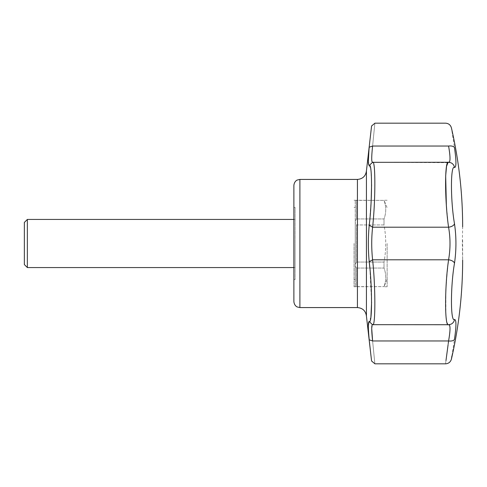 <?xml version="1.0" encoding="UTF-8"?>
<svg xmlns="http://www.w3.org/2000/svg" width="487" height="487" viewBox="0 0 487 487"><rect width="100%" height="100%" fill="white"/><g stroke="black" fill="none" stroke-linecap="round" stroke-linejoin="round"><path stroke-width="0.37" stroke-dasharray="2.44 1.83" d="M295.085 279.599L293.88 279.599L293.88 207.401L295.085 207.401L295.085 279.599L295.085 207.401M24.35 264.557L24.35 222.443M27.357 267.564L27.357 219.436M295.085 243.5L295.085 267.564L295.085 243.5M448.85 339.439L448.582 340.961L372.598 340.961C375.593 370.978 375.593 370.978 372.598 340.961L369.225 339.835L369.396 341.509M448.235 343.627L448.119 344.498M445.976 360.569L445.879 361.299M445.867 361.427L445.538 363.826M449.051 324.683L448.582 324.671L449.051 324.683M449.927 326.887L449.976 330.034M449.708 333.437L449.507 335.105M449.416 335.799L449.264 336.864M371.727 328.664L372.598 324.671L369.018 321.56M451.912 355.936L454.487 339.305A6.014 2.727 8.7 0 1 448.582 340.961M454.487 339.305C456.41 326.016 456.41 319.423 454.487 319.527C450.457 322.461 450.445 286.459 454.487 263.278A6.014 3.226 9.2 0 0 448.582 259.796L372.598 259.796C375.672 286.526 375.55 327.958 372.598 324.671L448.582 324.671A6.014 5.954 -109.8 0 0 450.615 324.324L450.615 324.324A6.014 5.954 -109.8 0 1 448.582 324.671L372.598 324.671L448.344 324.719L446.896 322.321L445.922 315.381L445.812 291.445M293.88 301.556L293.88 185.444M454.487 263.278C456.41 250.129 456.41 236.944 454.487 223.722C450.457 200.656 450.445 164.551 454.487 167.473C456.41 167.607 456.41 161.014 454.487 147.695C450.451 121.64 450.451 121.64 454.487 147.695A6.014 2.727 -8.7 0 0 448.582 146.039L372.598 146.039C375.593 116.022 375.593 116.022 372.598 146.039L369.225 147.165L369.012 149.272M454.487 223.722A6.014 3.226 -9.2 0 1 448.582 227.204L372.598 227.204L369.225 225.28C368.05 237.425 368.05 249.575 369.225 261.72L372.598 259.796C371.441 248.93 371.441 238.07 372.598 227.204C375.635 200.51 375.605 159.012 372.598 162.329L369.225 165.385L370.911 170.024L371.581 184.743M368.349 160.929L369.225 165.385M448.046 162.366L372.452 162.366M372.598 162.329L448.582 162.329A6.014 5.954 109.8 0 1 450.615 162.676A6.014 5.954 109.8 0 0 448.582 162.329L372.598 162.329C371.441 162.408 371.441 156.978 372.598 146.039M370.917 131.703L369.225 147.165M371.173 200.382L369.225 225.28M369.225 261.72L369.262 262.055M369.864 268.063L371.581 302.257M370.917 316.958L369.225 321.615M368.349 326.071L369.012 337.728M370.917 355.297L371.581 361.013M448.582 227.204C450.475 238.04 450.475 248.9 448.582 259.796L448.363 261.428M448.028 264.057L447.547 268.27M447.395 269.676L447.334 270.279M447.218 271.46L446.975 274.029M446.719 277.012L446.506 279.721M446.457 280.396L446.354 281.778M446.11 285.613L445.897 289.607M454.487 319.527A6.014 5.954 -109.8 0 1 450.615 324.324L448.344 324.719M448.813 162.366L372.555 162.366L450.615 162.676L448.813 162.366M454.487 167.473A6.014 5.954 109.8 0 0 450.615 162.676L448.344 162.281M448.697 146.678L449.075 148.906M449.501 151.865L449.544 152.194M449.641 152.961L449.671 153.265M449.83 154.829L449.976 156.978M450.006 158.543L449.988 159.267M449.927 160.12L449.885 160.485M449.598 161.647L449.063 162.311M446.701 209.8L446.956 212.789M447.072 214.043L447.334 216.709M447.492 218.219L448.369 225.621M356.447 262.055L355.248 264.398L355.248 222.602L356.447 224.945L356.447 262.055L384.012 262.055L384.012 268.063L384.012 262.055L356.447 262.055L356.447 224.945L384.012 224.945L384.012 218.937L384.012 224.945C386.313 237.321 386.313 249.685 384.012 262.055C386.313 249.685 386.313 237.321 384.012 224.945L356.447 224.945L355.248 222.602L355.248 221.153L355.248 265.847L355.248 264.398L356.447 262.055M355.248 243.5L355.248 279.599L355.248 243.5M355.248 221.153L355.248 200.242L355.248 221.153L356.447 218.937L355.248 221.153M355.248 265.847L355.248 286.758L355.248 265.847L356.447 268.063L355.248 265.847M354.043 243.5L354.043 286.758L354.043 243.5M387.135 243.5L387.135 286.758L387.135 243.5M356.447 268.063L384.012 268.063C386.313 274.211 386.313 280.396 384.012 286.618L384.012 286.618C386.313 280.469 386.313 274.291 384.012 268.063L356.447 268.063L356.447 286.618L355.248 286.752L384.012 286.618L356.447 286.618L356.447 268.063M356.447 218.937L384.012 218.937C386.313 212.789 386.313 206.604 384.012 200.382L384.012 200.382C386.313 206.531 386.313 212.709 384.012 218.937L356.447 218.937L356.447 200.382L384.012 200.382L355.248 200.248L356.447 200.382L356.447 218.937M299.895 307.571L299.895 179.429M357.421 307.571L357.421 179.429M366.431 316.118L366.431 170.882M295.085 219.436L293.88 219.436M295.085 267.564L293.88 267.564M372.555 324.634L448.813 324.634L372.555 324.634M462.65 240.243L462.65 260.161L462.333 243.5L462.65 226.839M387.135 200.242L384.012 200.242L387.135 207.736M355.248 200.242L354.043 200.242M387.135 286.758L384.012 286.758L387.135 279.264M355.248 286.758L354.043 286.758M355.248 207.401L354.043 207.401M355.248 279.599L354.043 279.599"/><path stroke-width="0.73" d="M293.88 207.401L293.88 279.599M369.225 321.615C372.287 324.823 372.287 286.338 369.225 261.72L372.598 259.796C375.593 286.526 375.593 327.946 372.598 324.671C371.441 324.592 371.441 330.022 372.598 340.961L369.225 339.835C368.05 327.562 368.05 321.487 369.225 321.615L372.452 324.634M24.35 243.5L24.35 264.557L27.357 267.564L27.357 219.436L24.35 222.443L24.35 243.5M448.235 343.627L448.582 340.961C444.601 370.972 444.601 370.972 448.582 340.961L372.598 340.961C375.593 370.978 375.593 370.978 372.598 340.961L371.727 328.664M448.119 344.498L445.976 360.569M448.582 340.961C450.475 330.034 450.475 324.604 448.582 324.671C444.607 327.97 444.588 286.575 448.582 259.796A6.014 3.226 9.2 0 1 454.487 263.278C450.457 286.344 450.445 322.449 454.487 319.527C456.41 319.393 456.41 325.986 454.487 339.305C450.451 365.36 450.451 365.36 454.487 339.305A6.014 2.727 8.7 0 1 448.582 340.961M449.051 324.683L449.513 325.17M449.678 325.572L449.927 326.85M449.976 330.034L449.83 332.219M449.824 332.262L449.708 333.437M449.507 335.105L449.416 335.799M449.264 336.864L448.85 339.439M462.65 226.839C462.638 193.412 458.888 160.412 451.406 127.844C450.524 124.934 448.57 123.375 445.538 123.174L374.935 123.174L371.581 125.987L366.431 170.882L366.431 316.118L371.581 361.013L374.935 363.826L445.538 363.826C448.57 363.625 450.524 362.066 451.406 359.156L451.912 355.936M450.609 324.324L450.615 324.324A6.014 5.954 -109.8 0 0 454.487 319.527M293.88 243.5L293.88 301.556C294.264 305.812 297.326 307.084 297.247 306.962L299.895 307.571L299.895 179.429L297.247 180.038C297.326 179.916 294.264 181.188 293.88 185.444L293.88 243.5M369.225 261.72C368.05 249.575 368.05 237.425 369.225 225.28L372.598 227.204C371.435 238.064 371.435 248.93 372.598 259.796L448.582 259.796C450.475 248.96 450.475 238.1 448.582 227.204C444.607 200.553 444.588 159.042 448.582 162.329C450.475 162.427 450.475 156.991 448.582 146.039A6.014 2.727 -8.7 0 1 454.487 147.695C450.451 121.64 450.451 121.64 454.487 147.695C456.41 160.984 456.41 167.577 454.487 167.473C450.457 164.539 450.445 200.541 454.487 223.722C456.41 236.871 456.41 250.056 454.487 263.278M369.012 149.272L368.349 160.929M369.225 225.28C372.287 200.699 372.287 162.201 369.225 165.385C368.05 165.513 368.05 159.438 369.225 147.165C372.287 119.37 372.287 119.37 369.225 147.165L372.598 146.039C375.593 116.022 375.593 116.022 372.598 146.039C371.441 156.978 371.441 162.408 372.598 162.329L448.344 162.281L450.615 162.676A6.014 5.954 109.8 0 1 454.487 167.473M371.581 125.987L370.917 131.703M371.581 184.743L371.173 200.382M369.225 165.385L372.598 162.329C375.593 159.048 375.593 200.467 372.598 227.204L448.582 227.204A6.014 3.226 -9.2 0 0 454.487 223.722M369.262 262.055L369.864 268.063M371.581 302.257L370.917 316.958M369.018 321.56L368.349 326.071M369.012 337.728L369.225 339.835C372.287 367.63 372.287 367.63 369.225 339.835M450.615 324.324L448.344 324.719L372.598 324.671M369.396 341.509L370.917 355.297M448.363 261.428L448.265 262.134M448.265 262.152L448.028 264.057M447.547 268.27L447.395 269.676M447.334 270.279L447.218 271.46M446.956 274.242L446.822 275.776M446.816 275.8L446.719 277.012M446.506 279.721L446.457 280.396M446.354 281.778L446.122 285.455M445.897 289.607L445.812 291.445M372.598 146.039L448.582 146.039C444.601 116.028 444.601 116.028 448.582 146.039C444.601 116.028 444.601 116.028 448.582 146.039L448.649 146.398M449.075 148.906L449.501 151.865M449.544 152.194L449.641 152.961M449.671 153.265L449.757 154.044M449.775 154.221L449.83 154.829M449.976 156.978L450.006 158.543M449.976 159.553L449.927 160.12M449.799 160.972L449.598 161.647M448.046 162.366L446.536 166.371L445.678 175.856L446.354 205.222M446.354 205.228L446.701 209.8M446.956 212.789L447.072 214.043M447.334 216.709L447.401 217.342M447.407 217.397L447.492 218.219M448.369 225.621L448.582 227.204M299.895 179.429L357.421 179.429L357.421 307.571L299.895 307.571M293.88 219.436L27.357 219.436M293.88 267.564L27.357 267.564M451.406 359.156C458.888 326.588 462.638 293.588 462.65 260.161M357.421 307.571C362.681 308.04 365.682 310.889 366.431 316.118M357.421 179.429C362.681 178.96 365.682 176.111 366.431 170.882"/></g></svg>
